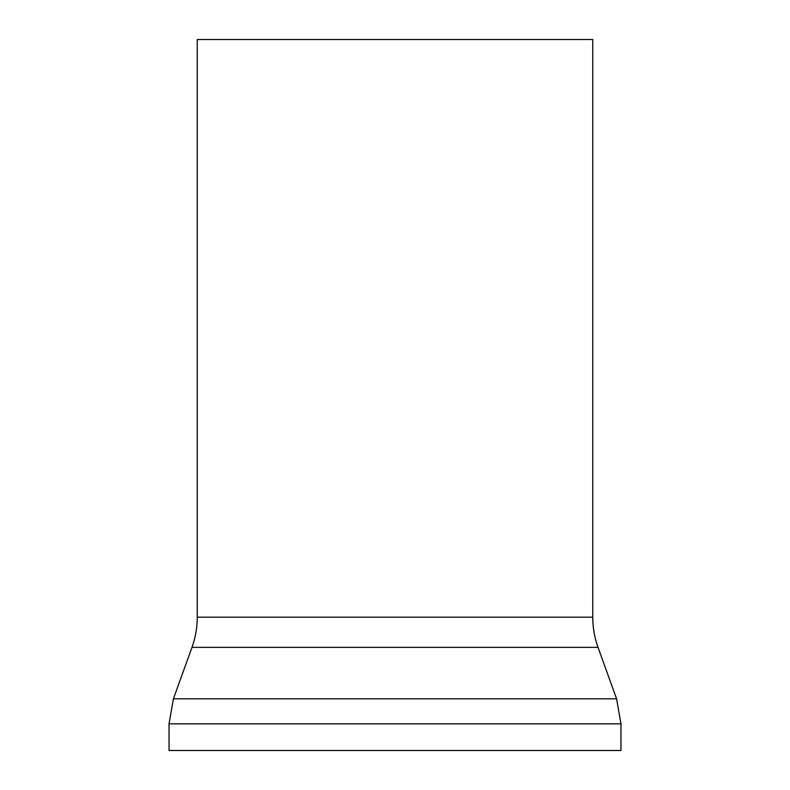<?xml version="1.0" encoding="UTF-8"?>
<svg xmlns="http://www.w3.org/2000/svg" width="790" height="790" viewBox="0 0 790 790"><rect width="100%" height="100%" fill="white"/><g stroke="black" fill="none" stroke-linecap="round" stroke-linejoin="round"><path stroke-width="1.19" d="M616.585 698.804L173.415 698.804L191.98 647.356C195.486 637.599 197.243 627.546 197.253 617.188L197.253 39.5L592.747 39.5L592.747 617.188C592.757 627.546 594.514 637.599 598.02 647.356L616.585 698.804L620.97 723.837L169.04 723.837L169.04 750.5L620.97 750.5L620.97 723.837M191.98 647.356L598.02 647.356M197.253 617.188L592.747 617.188M173.415 698.804L169.04 723.837"/></g></svg>
